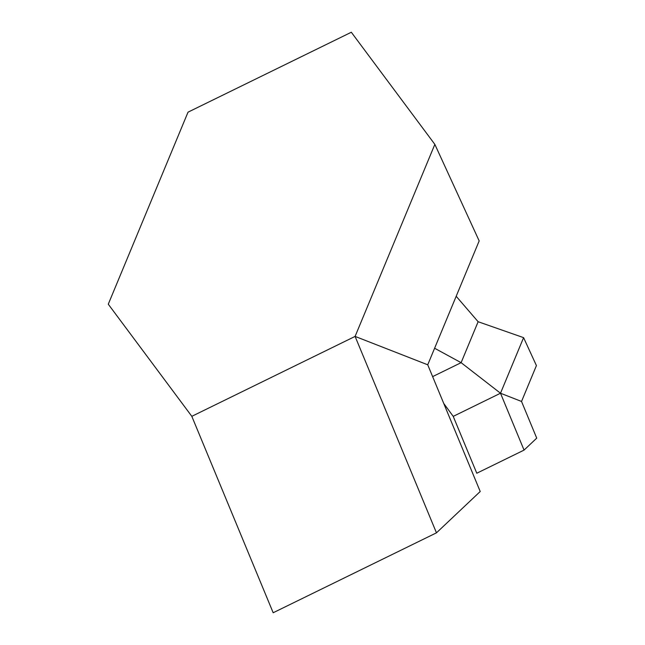 <?xml version="1.0" encoding="UTF-8"?>
<svg xmlns="http://www.w3.org/2000/svg" width="645" height="645" viewBox="0 0 645 645"><rect width="100%" height="100%" fill="white"/><g stroke="black" fill="none" stroke-linecap="round" stroke-linejoin="round"><path stroke-width="0.97" d="M188.026 112.166L351.315 32.25L434.851 144.375L355.097 336.408L191.815 416.323L108.279 304.198L188.026 112.166M273.174 612.75L191.815 416.323L355.097 336.408L436.463 532.835L273.174 612.75M436.463 532.835L355.097 336.408L427.732 364.796L480.219 491.506L436.463 532.835M355.097 336.408L434.851 144.375L479.179 240.916L427.732 364.796L355.097 336.408M479.179 240.916L427.732 364.796L480.219 491.506M456.184 296.281L478.122 321.726L461.111 362.675L434.609 348.244L461.111 362.675L478.122 321.726L523.587 337.641L500.504 393.232L461.111 362.675L500.504 393.232L523.587 337.641L536.422 365.594L521.531 401.456L500.504 393.232L453.225 416.372L443.76 403.48M432.626 376.615L461.111 362.675L432.626 376.615M524.054 450.105L500.504 393.232L453.225 416.372L476.784 473.237L524.054 450.105L500.504 393.232L521.531 401.456L536.721 438.14L524.054 450.105M536.721 438.14L521.531 401.456L536.422 365.594"/></g></svg>
